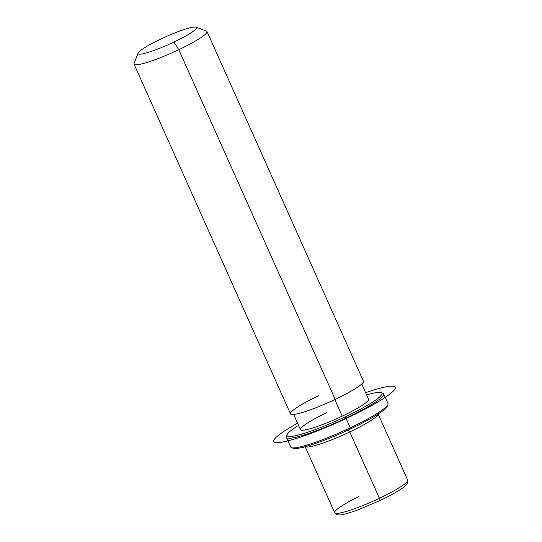 <?xml version="1.0" encoding="UTF-8"?>
<svg xmlns="http://www.w3.org/2000/svg" width="542" height="542" viewBox="0 0 542 542"><rect width="100%" height="100%" fill="white"/><g stroke="black" fill="none" stroke-linecap="round" stroke-linejoin="round"><path stroke-width="0.81" d="M348.459 429.914L349.773 431.954A39.959 5.149 155.9 0 1 305.248 446.669A39.959 5.149 -24.1 0 0 349.773 431.954L348.459 429.914M378.059 414.095A39.959 5.149 155.9 0 1 349.773 431.954L379.434 498.274A39.959 5.149 155.9 0 1 334.705 512.725A39.959 5.149 -24.1 0 0 379.434 498.274L349.773 431.954A39.959 5.149 -24.1 0 0 378.059 414.095M361.758 383.987L368.553 399.183A37.296 4.803 155.9 0 1 342.205 416.154L334.8 399.589L342.205 416.154A37.296 4.803 155.9 0 1 300.458 429.643L293.662 414.447M318.703 395.66A39.959 5.149 -24.1 0 0 291.359 414.406A39.959 5.149 -24.1 0 0 335.207 399.393L178.779 49.701A39.959 5.149 -24.1 0 0 207.01 31.517L363.438 381.209A39.959 5.149 155.9 0 1 335.207 399.393A39.959 5.149 155.9 0 1 290.478 413.844L134.05 64.152A39.959 5.149 -24.1 0 0 178.779 49.701L335.207 399.393M196.014 27.168L206.427 31.05A39.959 5.149 155.9 0 1 178.779 49.701L173.894 42.093A31.971 4.119 -24.1 0 0 196.014 27.168A31.971 4.119 -24.1 0 0 160.696 39.112A31.971 4.119 -24.1 0 0 138.142 53.055A31.971 4.119 -24.1 0 0 173.894 42.093L178.779 49.701A39.959 5.149 155.9 0 1 134.091 63.407L138.142 53.055M160.696 39.112A31.971 4.119 155.9 0 1 195.77 27.1A31.971 4.119 155.9 0 1 173.894 42.093A31.971 4.119 155.9 0 1 138.82 54.105A31.971 4.119 155.9 0 1 160.696 39.112M358.98 496.452A39.959 5.149 -24.1 0 0 334.705 512.725C335.993 514.487 337.659 515.212 339.698 514.9C342.09 515.036 348.343 513.301 358.458 509.704L380.03 500.557A2.663 0.447 -115.4 0 0 379.434 498.274A2.663 0.447 64.6 0 1 380.03 500.557A2.663 0.447 64.6 0 1 379.962 500.564A2.663 0.447 -115.4 0 0 380.03 500.557C390.586 495.523 398.417 491.113 403.526 487.333C407.835 483.762 406.588 484.521 407.699 482.793L407.665 480.09A39.959 5.149 155.9 0 1 379.434 498.274A39.959 5.149 -24.1 0 0 407.665 480.09L377.998 413.77M292.592 447.868A51.951 6.694 -24.1 0 0 350.627 428.898A51.951 6.694 -24.1 0 0 387.388 405.47M383.689 393.858L387.997 403.505A53.285 6.863 155.9 0 1 350.362 427.753L350.627 428.898A51.951 6.694 155.9 0 1 293.236 448.295L291.501 447.651A53.285 6.863 -24.1 0 0 350.362 427.753A53.285 6.863 -24.1 0 0 387.95 404.501L387.279 406.229A51.951 6.694 155.9 0 1 350.627 428.898L346.047 418.106A53.285 6.863 -24.1 0 0 383.689 393.858A53.285 6.863 -24.1 0 0 381.812 393.011M381.175 392.584L382.909 393.228A53.285 6.863 155.9 0 1 346.047 418.106L345.234 416.839A51.951 6.694 -24.1 0 0 381.175 392.584A51.951 6.694 -24.1 0 0 366.649 394.928A51.951 6.694 155.9 0 1 380.437 396.134A51.951 6.694 155.9 0 1 345.234 416.839A51.951 6.694 155.9 0 1 293.839 436.025A51.951 6.694 155.9 0 1 298.561 425.389A51.951 6.694 -24.1 0 0 287.131 434.65A51.951 6.694 -24.1 0 0 345.234 416.839L350.362 427.753A53.285 6.863 155.9 0 1 290.722 447.021L286.406 437.374A53.285 6.863 -24.1 0 0 346.047 418.106A53.285 6.863 155.9 0 1 286.454 436.378L287.131 434.65M326.806 412.665A37.296 4.803 -24.1 0 0 301.284 430.165A37.296 4.803 -24.1 0 0 342.205 416.154M287.023 435.409A53.285 6.863 -24.1 0 0 286.406 437.374M304.435 446.886L303.527 447.414M297.558 423.153A66.605 8.577 -24.1 0 0 294.001 425.165A66.605 8.577 -24.1 0 0 289.035 440.585A66.605 8.577 -24.1 0 0 375.017 403.654A66.605 8.577 -24.1 0 0 365.654 392.693M334.705 512.725L305.038 446.405"/></g></svg>
